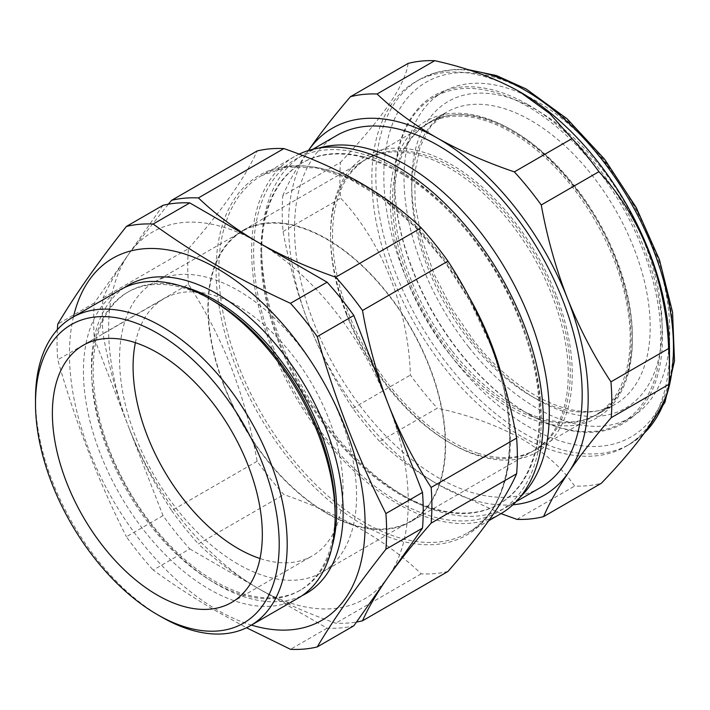 <?xml version="1.0" encoding="UTF-8"?>
<svg xmlns="http://www.w3.org/2000/svg" width="710" height="710" viewBox="0 0 710 710"><rect width="100%" height="100%" fill="white"/><g stroke="black" fill="none" stroke-linecap="round" stroke-linejoin="round"><path stroke-width="0.53" stroke-dasharray="3.55 2.66" d="M449.35 353.873A171.243 98.868 60 0 1 407.3 137.917A171.243 98.868 60 0 1 573.298 185.203A171.243 98.868 60 0 1 615.348 401.159A171.243 98.868 60 0 1 449.35 353.873M477.723 453.175A168.093 97.048 -120 0 0 535.447 449.705A168.093 97.048 -120 0 0 555.46 297.889A168.093 97.048 -120 0 0 425.077 155.099A168.093 97.048 -120 0 0 367.354 158.57A168.093 97.048 -120 0 0 347.341 310.385A168.093 97.048 -120 0 0 477.723 453.175M537.647 418.572A168.093 97.048 -120 0 0 595.37 415.11A168.093 97.048 -120 0 0 615.384 263.295A168.093 97.048 -120 0 0 485.001 120.505A168.093 97.048 -120 0 0 427.287 123.966A168.093 97.048 -120 0 0 407.265 275.782A168.093 97.048 -120 0 0 537.647 418.572M468.884 347.323A187.91 108.488 -120 0 0 631.43 417.178A187.91 108.488 -120 0 0 604.902 162.235A187.91 108.488 -120 0 0 443.519 91.705A187.91 108.488 -120 0 0 468.884 347.323M528.914 414.232A188.026 108.559 -120 0 0 622.359 422.548A188.026 108.559 -120 0 0 595.814 167.445A188.026 108.559 -120 0 0 526.616 105.87A188.026 108.559 -120 0 0 434.334 96.879A188.026 108.559 -120 0 0 394.813 183.286A188.026 108.559 -120 0 0 459.716 352.648A188.026 108.559 -120 0 0 527.761 413.566A188.026 108.559 -120 0 0 528.914 414.232M520.661 92.309A210.462 121.516 -120 0 0 519.365 91.572A210.462 121.516 -120 0 0 415.43 81.881A210.462 121.516 -120 0 0 383.418 251.367A210.462 121.516 -120 0 0 521.948 436.73A210.462 121.516 -120 0 0 625.892 446.421A210.462 121.516 -120 0 0 669.477 350.074M501.011 513.623L439.659 485.409C416.717 472.23 396.712 457.586 379.655 441.46L437.324 408.17C468.769 415.057 496.645 425.157 520.962 438.469C544.348 452.19 562.24 468.059 574.63 486.066A233.066 134.563 -120 0 0 601.264 483.332M527.486 104.326A189.277 109.278 -120 0 0 394.813 182.266A189.277 109.278 -120 0 0 528.648 414.081A189.277 109.278 -120 0 0 529.811 414.746A189.277 109.278 -120 0 0 662.483 335.466A189.277 109.278 -120 0 0 527.486 104.326M280.281 344.066A196.954 113.715 -120 0 0 400.893 494.107A196.954 113.715 -120 0 0 499.37 503.86A196.954 113.715 -120 0 0 521.504 322.526A196.954 113.715 -120 0 0 302.416 162.732A196.954 113.715 -120 0 0 261.626 252.893A196.954 113.715 -120 0 0 280.281 344.066M318.843 148.071A203.397 117.434 -120 0 0 303.756 154.514A203.397 117.434 -120 0 0 261.626 247.63A203.397 117.434 -120 0 0 280.894 341.794A203.397 117.434 -120 0 0 405.454 496.743A203.397 117.434 -120 0 0 507.153 506.816A203.397 117.434 -120 0 0 520.279 496.964M279.483 344.527A196.954 113.715 -120 0 0 498.571 504.322A196.954 113.715 -120 0 0 520.705 322.988A196.954 113.715 -120 0 0 301.617 163.194A196.954 113.715 -120 0 0 279.483 344.527M272.906 346.4A203.397 117.434 -120 0 0 469.381 520.625A203.397 117.434 -120 0 0 522.019 324.15A203.397 117.434 -120 0 0 325.553 149.934A203.397 117.434 -120 0 0 272.906 346.4M556.063 294.792A170.915 98.681 -120 0 0 420.116 151.283A170.915 98.681 -120 0 0 330.541 234.362A170.915 98.681 -120 0 0 346.737 313.483A170.915 98.681 -120 0 0 451.4 443.688A170.915 98.681 -120 0 0 556.063 434.342A170.915 98.681 -120 0 0 556.063 294.792M346.471 314.486A168.093 97.048 60 0 1 330.541 236.67A168.093 97.048 60 0 1 365.357 159.723A168.093 97.048 60 0 1 552.336 296.097A168.093 97.048 60 0 1 533.441 450.859A168.093 97.048 60 0 1 449.403 442.534A168.093 97.048 60 0 1 346.471 314.486M299.114 154.168A206.228 119.067 -120 0 0 294.348 156.679A206.228 119.067 -120 0 0 271.176 346.56A206.228 119.067 -120 0 0 500.577 513.871M447.966 571.452A233.066 134.563 60 0 1 421.207 573.84C387.119 540.967 341.341 514.546 283.893 494.568A233.066 134.563 60 0 1 257.127 461.269C251.464 428.991 242.909 397.831 231.451 367.807C219.772 338.137 205.447 310.314 188.47 284.32L103.003 333.664C108.719 366.156 117.283 397.316 128.688 427.136A211.873 122.324 60 0 1 128.688 254.136A211.873 122.324 60 0 1 258.431 242.545A211.873 122.324 60 0 1 388.175 403.954A211.873 122.324 60 0 1 388.175 576.955A211.873 122.324 60 0 1 258.431 588.546L327.088 628.181A233.066 134.563 -120 0 0 353.846 625.794M223.819 385.299A168.093 97.048 60 0 1 242.705 230.537A168.093 97.048 60 0 1 429.683 366.91A168.093 97.048 60 0 1 410.788 521.672A168.093 97.048 60 0 1 223.819 385.299M540.061 487.814A203.397 117.434 60 0 1 313.802 322.793A203.397 117.434 60 0 1 336.655 135.512M213.382 300.96A172.184 99.409 -120 0 0 127.294 292.44A172.184 99.409 -120 0 0 100.9 430.411A172.184 99.409 -120 0 0 213.382 582.147A172.184 99.409 -120 0 0 299.478 590.667A172.184 99.409 -120 0 0 335.138 511.848M120.301 289.786A177.979 102.755 -120 0 0 93.019 432.399A177.979 102.755 -120 0 0 209.29 589.238A177.979 102.755 -120 0 0 298.28 598.051M182.142 286.352A172.184 99.409 -120 0 0 128.821 291.553A172.184 99.409 -120 0 0 102.435 429.523A172.184 99.409 -120 0 0 214.917 581.259A172.184 99.409 -120 0 0 301.005 589.788A172.184 99.409 -120 0 0 332.173 546.212M124.392 287.63A177.979 102.755 -120 0 0 102.125 431.431A177.979 102.755 -120 0 0 217.278 584.623A177.979 102.755 -120 0 0 302.185 595.583M73.458 316.829A209.051 120.7 -120 0 0 217.278 609.996A209.051 120.7 -120 0 0 251.438 625.093M163.016 205.305L94.359 302.975A233.066 134.563 -120 0 0 94.359 338.661L163.016 515.611A233.066 134.563 -120 0 0 189.774 548.91L153.174 570.041C173.462 584.783 195.001 598.761 217.819 611.993L246.512 627.755M135.406 342.699A148.452 85.715 60 0 1 163.832 298.741A148.452 85.715 60 0 1 238.054 306.099A148.452 85.715 60 0 1 335.04 436.916A148.452 85.715 60 0 1 312.285 555.877A148.452 85.715 60 0 1 260.002 558.513M326.751 512.931A167.578 96.755 60 0 1 217.269 365.26A167.578 96.755 60 0 1 242.962 230.972A167.578 96.755 60 0 1 326.751 239.27A167.578 96.755 60 0 1 436.224 386.95A167.578 96.755 60 0 1 410.54 521.229A167.578 96.755 60 0 1 326.751 512.931M238.054 564.139A167.578 96.755 60 0 1 128.581 416.468A167.578 96.755 60 0 1 154.265 282.181A167.578 96.755 60 0 1 238.054 290.479A167.578 96.755 60 0 1 347.536 438.15A167.578 96.755 60 0 1 321.843 572.438A167.578 96.755 60 0 1 238.054 564.139M161.347 616.91A177.979 102.755 60 0 1 35.5 398.94M327.088 628.181L290.488 649.313M189.774 548.91L258.431 588.546C281.755 601.84 307.528 613.387 335.741 623.185A233.066 134.563 -120 0 0 356.5 622.031M163.016 515.611L126.407 536.742A233.066 134.563 -120 0 0 153.174 570.041M94.359 338.661L57.758 359.792C75.322 421.846 98.211 480.83 126.407 536.742M57.359 329.715A233.066 134.563 -120 0 0 57.758 359.792M94.359 302.975L57.758 324.106M257.127 461.269L171.66 510.614C154.78 484.806 140.456 456.983 128.688 427.136A211.873 122.324 -120 0 0 258.431 588.546C235.445 575.109 215.441 560.234 198.427 543.913L283.893 494.568M421.207 573.84L335.741 623.185M171.66 510.614A233.066 134.563 -120 0 0 198.427 543.913M188.47 284.32A233.066 134.563 60 0 1 188.47 248.642L103.003 297.978A233.066 134.563 -120 0 0 103.003 333.664M168.288 204.196L128.688 254.136C117.248 270.537 108.683 285.154 103.003 297.978M188.47 248.642C222.656 209.663 245.545 177.109 257.127 150.964M379.655 441.46A233.066 134.563 60 0 1 352.755 408.365C335.644 382.45 321.142 354.636 309.267 324.931C297.65 294.996 288.917 263.854 283.077 231.513A233.066 134.563 60 0 1 282.802 195.676L340.472 162.377A233.066 134.563 -120 0 0 340.747 198.214C382.282 242.536 408.135 307.714 410.424 375.066A233.066 134.563 -120 0 0 437.324 408.17M282.802 195.676C288.331 182.603 296.718 167.773 307.962 151.186L308.424 150.52M408.099 63.421C405.295 84.96 382.752 117.94 340.472 162.377M283.077 231.513L340.747 198.214M352.755 408.365L410.424 375.066M516.96 519.365L574.63 486.066M512.948 504.766A211.873 122.324 -120 0 1 439.659 485.409A211.873 122.324 60 0 1 309.267 324.931A211.873 122.324 60 0 1 307.962 151.186A211.873 122.324 60 0 1 308.433 150.52M452.385 351.317A168.412 97.234 -120 0 0 597.03 414.525A168.412 97.234 -120 0 0 574.292 185.434A168.412 97.234 -120 0 0 428.618 122.821A168.412 97.234 -120 0 0 452.385 351.317M469.922 341.253A168.634 97.359 -120 0 0 614.753 404.549A168.634 97.359 -120 0 0 591.989 175.157A168.634 97.359 -120 0 0 446.12 112.464A168.634 97.359 -120 0 0 469.922 341.253M472.798 341.998A177.109 102.258 -120 0 0 644.485 390.908A177.109 102.258 -120 0 0 600.997 167.551A177.109 102.258 -120 0 0 429.31 118.641A177.109 102.258 -120 0 0 472.798 341.998M527.397 91.59A204.817 118.251 60 0 1 673.471 341.696A204.817 118.251 60 0 1 529.909 427.491A204.817 118.251 60 0 1 383.826 177.376A204.817 118.251 60 0 1 527.397 91.59M470.757 70.547A210.462 121.516 -120 0 0 419.424 79.573A210.462 121.516 -120 0 0 387.411 249.059A210.462 121.516 -120 0 0 525.941 434.422A210.462 121.516 -120 0 0 629.885 444.114A210.462 121.516 -120 0 0 644.742 432.674M501.579 375.341A206.228 119.067 60 0 1 467.775 532.811A206.228 119.067 60 0 1 238.374 365.499A206.228 119.067 60 0 1 261.546 175.618A206.228 119.067 60 0 1 468.822 296.523M490.078 343.862A207.639 119.884 -120 0 0 289.52 166.007A207.639 119.884 -120 0 0 235.773 366.573A207.639 119.884 -120 0 0 436.339 544.419A207.639 119.884 -120 0 0 490.078 343.862M429.115 122.528C464.553 100.314 527.725 127.117 573.085 185.807C639.248 265.638 650.901 388.459 597.527 414.241L614.753 404.549C582.093 425.255 519.063 399.411 473.455 340.205L451.675 308.522L434.147 274.149L421.767 238.906L415.181 204.666L414.675 173.329L420.107 146.668L430.881 126.14L446.12 112.464L429.115 122.528M595.37 415.11L535.447 449.705M631.43 417.178L622.359 422.548M644.298 433.269L629.885 444.114L625.892 446.421M527.761 413.566L528.648 414.081M394.813 183.286L394.813 182.266M400.893 494.107L405.454 496.743M499.37 503.86L498.571 504.322M294.348 156.679L261.546 175.618L287.071 166.983L316.784 167.959L349.178 178.636L382.477 198.551L414.871 226.667L444.611 261.52L470.118 301.262L490.042 343.8C523.297 426.932 512.789 508.839 467.775 532.811L488.764 520.696M330.541 236.67L330.541 234.362M365.357 159.723L242.705 230.537M516.17 501.606L507.153 506.816M301.005 589.788L299.478 590.667M83.123 345.335L163.832 298.741M154.265 282.181L242.962 230.972M321.843 572.438L410.54 521.229M231.584 602.471L312.285 555.877M128.821 291.553L127.294 292.44M312.773 149.304L303.756 154.514M533.441 450.859L410.788 521.672M449.403 442.534L451.4 443.688M302.416 162.732L301.617 163.194M261.626 252.893L261.626 247.63M467.553 69.527L454.861 69.358L436.26 72.447L419.424 79.573L415.43 81.881M443.519 91.705L434.334 96.879M427.287 123.966L367.354 158.57"/><path stroke-width="1.06" d="M377.054 93.986C394.112 110.103 414.116 124.756 437.058 137.926C460.444 151.008 486.208 162.333 514.359 171.882A233.066 134.563 60 0 1 541.26 204.986C547.126 237.397 555.859 268.531 567.45 298.404C579.36 328.171 593.862 355.976 610.946 381.838A233.066 134.563 60 0 1 611.212 417.675C594.439 437.236 580.283 455.394 568.754 472.141C557.483 488.764 549.096 503.585 543.585 516.623L601.264 483.332C642.142 440.874 667.24 404.283 668.882 384.376A233.066 134.563 -120 0 0 669.477 368.525L669.477 350.074A210.462 121.516 -120 0 0 520.661 92.309L518.362 90.986C494.045 77.674 466.168 67.574 434.724 60.687A233.066 134.563 -120 0 0 408.099 63.421L350.429 96.72A233.066 134.563 60 0 1 377.054 93.986L434.724 60.687M669.477 368.525A233.066 134.563 -120 0 0 668.616 348.539C666.299 281.577 640.722 216.239 598.929 171.687A233.066 134.563 -120 0 0 572.029 138.583L549.797 113.6L519.658 91.732M520.279 496.964A203.397 117.434 -120 0 0 530.015 319.536A203.397 117.434 -120 0 0 318.843 148.071M488.764 520.696L500.577 513.871A206.228 119.067 -120 0 0 523.749 324A206.228 119.067 -120 0 0 299.114 154.168M283.893 148.576L198.427 197.921A233.066 134.563 -120 0 0 171.66 200.309L257.127 150.964A233.066 134.563 60 0 1 283.893 148.576C340.836 168.252 386.604 194.682 421.207 227.848A233.066 134.563 60 0 1 447.966 261.147C464.943 287.133 479.268 314.956 490.947 344.625C502.405 374.649 510.96 405.809 516.623 438.097A233.066 134.563 60 0 1 516.623 473.783C505.289 499.556 482.409 532.118 447.966 571.452L362.499 620.797C368.197 607.938 376.753 593.32 388.175 576.955L422.503 528.116A233.066 134.563 -120 0 0 422.503 492.429L353.846 315.48A233.066 134.563 -120 0 0 327.088 282.189L189.774 202.909A233.066 134.563 -120 0 0 163.016 205.305L126.407 226.437C98.211 262.061 75.322 294.614 57.758 324.106A233.066 134.563 -120 0 0 57.359 329.715M312.773 149.304L336.655 135.512A203.397 117.434 60 0 1 562.915 300.543A203.397 117.434 60 0 1 540.061 487.814L516.17 501.606M250.337 625.732L298.28 598.051A177.979 102.755 -120 0 0 335.138 516.578L335.138 511.848A172.184 99.409 -120 0 0 213.39 300.969A172.184 99.409 -120 0 0 213.382 300.96L209.29 298.599A177.979 102.755 -120 0 0 120.301 289.786L72.358 317.468A177.979 102.755 60 0 1 161.347 326.28A177.979 102.755 60 0 1 277.619 483.111A177.979 102.755 60 0 1 250.337 625.732A177.979 102.755 60 0 1 161.347 616.91L157.354 614.611A172.326 99.489 -120 0 0 279.207 544.25A172.326 99.489 -120 0 0 157.354 333.203A172.326 99.489 -120 0 0 35.5 403.555A172.326 99.489 -120 0 0 157.354 614.603A172.326 99.489 -120 0 0 157.354 614.611L161.347 616.91M335.138 516.578A177.979 102.755 -120 0 0 209.29 298.599L213.39 300.969M332.173 546.212A172.184 99.409 -120 0 0 214.917 300.082A172.184 99.409 -120 0 0 182.142 286.352M302.185 595.583A177.979 102.755 -120 0 0 334.605 454.453A177.979 102.755 -120 0 0 217.278 293.984A177.979 102.755 -120 0 0 124.392 287.63M251.438 625.093A209.051 120.7 -120 0 0 364.097 504.215A209.051 120.7 -120 0 0 217.278 268.611A209.051 120.7 -120 0 0 73.458 316.829M246.512 627.755L290.488 649.313A233.066 134.563 -120 0 0 317.246 646.925C334.818 617.434 357.707 584.871 385.903 549.247A233.066 134.563 -120 0 0 385.903 513.561C357.707 457.648 334.818 398.665 317.246 336.611A233.066 134.563 -120 0 0 290.488 303.321C265.043 291.65 240.814 279.216 217.819 266.002C195.001 252.769 173.462 238.782 153.174 224.04A233.066 134.563 -120 0 0 126.407 226.437M260.002 558.513A148.452 85.715 60 0 1 238.054 548.519A148.452 85.715 60 0 1 135.406 342.699M157.354 352.692A148.452 85.715 -120 0 0 83.123 345.335A148.452 85.715 -120 0 0 60.368 464.296A148.452 85.715 -120 0 0 157.354 595.113A148.452 85.715 -120 0 0 231.584 602.471A148.452 85.715 -120 0 0 254.34 483.51A148.452 85.715 -120 0 0 157.354 352.692M317.246 646.925L353.846 625.794L388.175 576.955C399.916 560.385 414.241 542.44 431.156 523.119A233.066 134.563 -120 0 0 431.156 487.442C414.276 461.624 399.952 433.801 388.175 403.954C376.779 374.135 368.215 342.974 362.499 310.492A233.066 134.563 -120 0 0 335.741 277.193C307.465 267.368 281.701 255.822 258.431 242.545C235.4 229.082 215.405 214.207 198.427 197.921M35.5 403.555L35.5 398.94A177.979 102.755 60 0 1 72.358 317.468M353.846 315.48L317.246 336.611M327.088 282.189L290.488 303.321M422.503 492.429L385.903 513.561M422.503 528.116L385.903 549.247M189.774 202.909L153.174 224.04M356.5 622.031A233.066 134.563 -120 0 0 362.499 620.797M171.66 200.309L168.288 204.196M421.207 227.848L335.741 277.193M447.966 261.147L362.499 310.492M516.623 438.097L431.156 487.442M516.623 473.783L431.156 523.119M307.962 151.186C319.527 134.403 333.682 116.245 350.429 96.72M543.585 516.623A233.066 134.563 60 0 1 516.96 519.365L501.011 513.623M611.212 417.675L668.882 384.376M610.946 381.838L668.616 348.539M541.26 204.986L598.929 171.687M514.359 171.882L572.029 138.583M512.948 504.766A211.873 122.324 -120 0 0 568.754 472.141A211.873 122.324 60 0 0 567.45 298.404A211.873 122.324 60 0 0 437.058 137.926A211.873 122.324 60 0 0 308.433 150.52M644.742 432.674A210.462 121.516 -120 0 0 657.078 259.895A210.462 121.516 -120 0 0 523.368 89.265A210.462 121.516 -120 0 0 470.757 70.547M468.822 296.523A206.228 119.067 60 0 1 490.947 342.939A206.228 119.067 60 0 1 501.579 375.341M467.553 69.527L496.405 75.544L526.19 88.981L566.988 118.712L604.592 159.226L636.204 207.462L659.457 259.78L672.565 312.222L674.5 360.911L664.959 402.304L644.298 433.269"/></g></svg>
